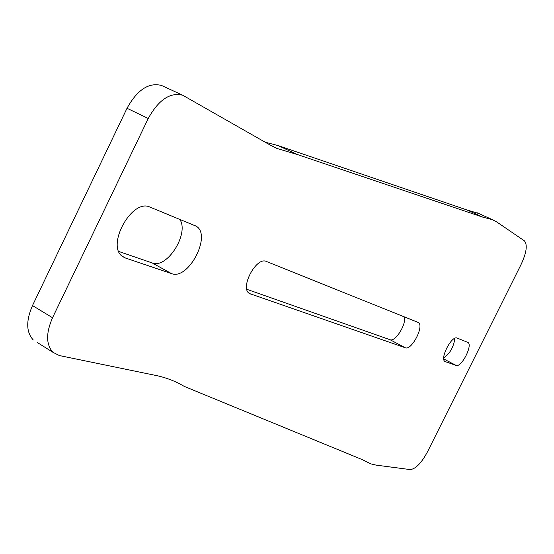 <?xml version="1.0" encoding="UTF-8"?>
<svg xmlns="http://www.w3.org/2000/svg" width="554" height="554" viewBox="0 0 554 554"><rect width="100%" height="100%" fill="white"/><g stroke="black" fill="none" stroke-linecap="round" stroke-linejoin="round"><path stroke-width="0.83" d="M454.855 338.314C453.643 347.129 449.938 353.639 443.733 357.836M456.081 365.405L445.077 361.547C439.384 359.144 451.725 335.149 457.14 338.085L467.784 342.372C473.255 344.63 461.434 367.891 456.081 365.405L443.775 358.957M37.43 342.587L53.004 352.33L59.382 355.557L158.215 375.937C167.869 378.278 176.553 381.768 184.26 386.408L362.247 459.605L370.82 463.864L376.014 465.104L410.168 469.584C415.604 469.044 421.359 463.151 427.446 451.898L521.203 264.223C526.598 252.479 527.65 244.681 524.361 240.817L496.938 222.085L492.451 219.696L482.728 217.12L297.304 154.504L278.177 145.605L265.144 142.184M478.954 213.56L467.133 210.028L482.728 217.12M33.309 340.011C26.17 332.296 25.893 320.814 32.499 305.559L127.018 108.272C137.26 89.803 148.791 82.207 161.595 85.482L182.716 95.24C170.071 92.075 158.576 99.824 148.237 118.487L52.54 317.747L32.499 305.559M162.717 86.002L161.595 85.482M118.861 251.495L152.191 262.942C167.017 269.223 189.551 233.456 179.787 219.356M171.505 273.593C188.658 280.629 212.397 234.224 195.818 226.025L150.079 207.148C131.873 197.84 105.26 246.682 123.05 256.8L125.536 258.039L171.505 273.593L152.191 262.942M182.716 95.24L270.387 145.176L277.132 148.52L297.304 154.504M53.004 352.33C46.003 344.671 45.843 333.141 52.54 317.747M467.133 210.028L278.177 145.605M404.344 316.874C406.615 324.145 395.3 342.227 390.03 339.713L246.849 289.306M405.313 347.774L249.549 293.565C239.356 288.433 256.232 256.294 266.398 261.474L418.18 322.449C424.724 325.26 411.788 350.717 405.313 347.774L390.03 339.713M445.381 361.686L444.897 361.43M125.536 258.039L122.302 256.239M148.237 118.487L127.018 108.272M250.505 294.015L249.148 293.288M477.056 212.701L492.451 219.696M277.048 148.486L273.101 146.644M195.818 226.025L195.195 225.7"/></g></svg>
